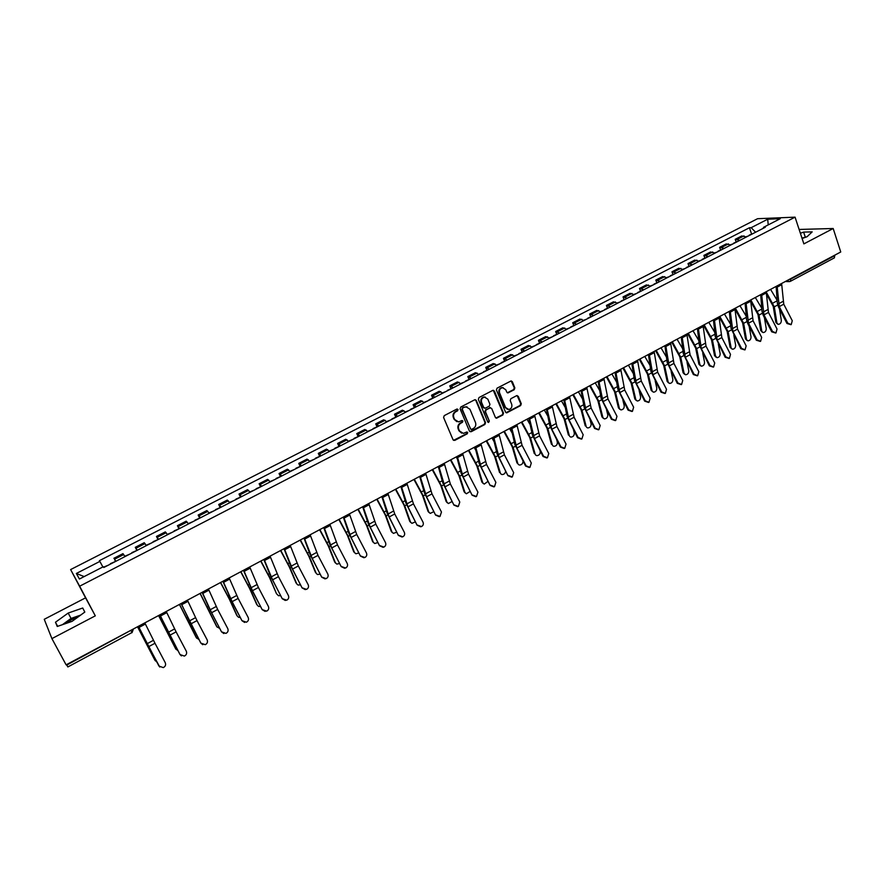 <?xml version="1.0" encoding="UTF-8"?>
<svg xmlns="http://www.w3.org/2000/svg" width="885" height="885" viewBox="0 0 885 885"><rect width="100%" height="100%" fill="white"/><g stroke="black" fill="none" stroke-linecap="round" stroke-linejoin="round"><path stroke-width="1.33" d="M458.043 409.512L456.848 409.08L444.248 415.629L443.595 417.499L453.065 439.79L454.768 440.398L467.258 433.794L467.711 432.499L466.871 431.969L463.342 433.384L459.492 430.962L458.718 429.114C457.932 426.603 458.629 424.623 460.808 423.185L462.435 422.333L462.888 421.039L462.036 420.508L458.552 421.902L454.636 419.468L453.85 417.609C453.065 415.076 453.762 413.096 455.952 411.658L457.578 410.817L458.043 409.512M456.87 421.669L454.105 419.313L453.319 417.454C452.534 414.921 453.231 412.941 455.421 411.514L457.047 410.662L457.191 408.981M453.551 440.365L466.716 433.628L466.893 431.969M461.649 433.119L458.961 430.796L458.176 428.948C457.39 426.437 458.098 424.457 460.277 423.019L461.893 422.178L462.058 420.508M65.291 623.704L71.619 619.655L78.223 616.878M514.207 389.732L514.849 387.907L512.327 381.689L511.099 380.926L497.082 388.139L496.43 389.975L505.512 412.089L506.696 412.852L520.645 405.584L521.287 403.759L518.256 396.314L516.619 395.683L510.844 398.715L510.202 400.551L511.707 404.246C512.349 407.034 511.375 408.781 508.764 409.501L505.578 407.487L499.605 392.918C498.952 390.163 499.914 388.415 502.492 387.663L505.766 389.71L506.762 392.132L507.979 392.896L514.207 389.732L513.621 389.61L514.274 387.785L511.165 380.926M795.062 217.157L803.879 243.884L833.183 228.507L840.75 251.982L66.109 664.834L51.905 638.616L95.303 615.838L79.65 586.202L795.062 217.157L757.571 218.706L70.623 569.575L85.568 597.84L44.25 619.301L51.905 638.616M476.318 400.451L474.625 399.821L460.775 407.034L460.111 408.892L469.459 431.128L471.152 431.736L484.891 424.479L485.544 422.632L476.318 400.451L475.201 399.677M479.017 397.542L492.746 390.396L494.405 391.026L503.499 413.151L502.857 414.988L496.573 418.196L495.379 417.443L491.684 408.483L490.013 407.863L486.13 409.899L485.478 411.746L489.35 421.072L488.564 422.466L487.724 421.935L478.365 399.389L479.017 397.542M833.183 228.507L799.122 229.447M834.699 255.201L834.422 257.834L790.36 281.341L790.703 279.129L834.832 255.61M67.802 666.803L66.751 665.077L133.314 629.014M124.918 556.632L123.657 554.552L114.552 559.231L115.802 561.322M114.552 559.231L115.349 561.112M123.657 554.552L122.971 553.634L113.899 558.291M136.721 550.116L135.283 547.317L137.297 550.271M146.324 545.625L144.266 542.704L135.283 547.317M157.862 539.242L156.457 536.443L158.581 539.319M167.519 534.728L165.351 531.885L156.457 536.443M178.803 528.478L177.409 525.69L179.633 528.489M188.483 523.942L186.215 521.165L177.409 525.69M199.523 517.825L198.151 515.037L200.486 517.769M209.236 513.267L206.858 510.568L198.151 515.037M220.033 507.271L218.684 504.494L221.117 507.16M229.779 502.702L227.301 500.069L218.684 504.494M240.333 496.839L239.005 494.062L241.539 496.651M250.112 492.237L247.546 489.682L239.005 494.062M260.433 486.496L259.128 483.741L261.75 486.252M270.246 481.882L267.58 479.393L259.128 483.741M280.335 476.263L279.041 473.508L281.762 475.964M290.169 471.639L287.415 469.216L279.041 473.508M300.037 466.13L298.765 463.386L301.575 465.764M309.905 461.483L307.051 459.127L298.765 463.386M319.551 456.096L318.29 453.363L321.2 455.675M329.441 451.438L326.499 449.149L318.29 453.363M338.866 446.162L337.627 443.429L340.625 445.686M348.778 441.493L345.747 439.259L337.627 443.429M357.994 436.327L356.777 433.606L359.852 435.796M367.939 431.637L364.819 429.479L356.777 433.606M376.933 426.592L375.738 423.871L378.902 425.995M386.9 421.88L383.703 419.778L375.738 423.871M395.695 416.946L394.511 414.235L397.763 416.304M405.684 412.222L402.398 410.186L394.511 414.235M414.269 407.388L413.107 404.688L416.437 406.691M424.28 402.653L420.917 400.673L413.107 404.688M432.665 397.929L431.526 395.23L434.933 397.177M442.699 393.183L439.259 391.258L431.526 395.23M450.896 388.559L449.768 385.86L453.253 387.752M460.952 383.791L457.434 381.933L449.768 385.86M468.95 379.267L467.833 376.59L471.395 378.426M479.017 374.499L475.422 372.696L467.833 376.59M486.827 370.074L485.732 367.397L489.372 369.178M496.916 365.295L493.255 363.536L485.732 367.397M504.538 360.969L503.454 358.303L507.171 360.018M514.65 356.179L510.91 354.476L503.454 358.303M522.084 351.942L521.022 349.287L524.805 350.958M532.217 347.141L528.4 345.493L521.022 349.287M539.474 343.004L538.423 340.349L542.273 341.964M549.618 338.192L545.735 336.599L538.423 340.349M556.698 334.154L555.658 331.499L559.574 333.07M566.854 329.331L562.904 327.782L555.658 331.499M573.757 325.37L572.739 322.737L576.721 324.253M583.934 320.536L579.918 319.054L572.739 322.737M590.66 316.675L589.653 314.042L593.713 315.514M600.849 311.841L596.767 310.392L589.653 314.042M607.42 308.069L606.424 305.436L610.539 306.852M617.619 303.212L613.471 301.818L606.424 305.436M624.014 299.528L623.04 296.906L627.222 298.278M634.224 294.672L630.02 293.322L623.04 296.906M640.463 291.065L639.501 288.455L643.738 289.771M650.685 286.198L646.415 284.904L639.501 288.455M656.77 282.691L655.818 280.08L660.121 281.353M667.002 277.813L662.677 276.562L655.818 280.08M672.921 274.383L671.981 271.784L676.35 273.011M683.165 269.494L678.773 268.299L671.981 271.784M688.928 266.153L688.01 263.553L692.424 264.737M699.183 261.263L694.736 260.101L688.01 263.553M704.792 257.989L703.885 255.4L708.365 256.539M715.069 253.088L710.567 251.982L703.885 255.4M720.523 249.902L719.627 247.324L724.162 248.419M730.8 245.001L726.242 243.928L719.627 247.324M736.11 241.882L735.225 239.315L739.816 240.366M746.398 236.981L741.785 235.952L735.225 239.315M755.602 232.235L751.155 227.688L767.704 219.214L780.271 218.706L763.545 227.301L765.315 227.246L103.811 567.495L103.313 566.732L79.418 579.022L76.342 573.469L99.85 561.422L102.87 566.964M751.155 227.688L749.451 227.744L99.374 560.692L99.85 561.422M79.65 586.202L70.623 569.575M95.303 615.838L85.568 597.84M82.714 608.017L68.178 613.062L55.467 622.232L57.259 626.469L72.072 621.358L84.816 612.066L82.714 608.017M802.109 238.519L807.12 236.682L812.176 231.881L803.624 232.091L800.383 233.275M751.564 233.939L749.451 227.744M763.545 227.301L763.268 228.297M76.342 573.469L84.175 576.577M768.224 224.901L767.704 219.214M80.668 615.097L71.043 618.427L62.404 624.699M71.043 618.427L68.178 613.062M57.669 626.326L55.467 622.232M806.489 236.914L801.976 238.12M805.217 236.937L803.624 232.091M469.957 431.714L484.338 424.313L484.991 422.477L475.765 400.308M462.8 408.096L462.335 409.39L470.532 428.915L471.373 429.435L473.409 428.451C475.566 427.012 476.263 425.043 475.488 422.543L469.924 409.213L465.964 406.768L462.258 407.952L462.335 409.39M470.809 429.269L461.793 409.246M467.048 406.812L464.503 407.211M462.258 407.952L463.961 407.067M495.899 418.041L502.282 414.833L502.934 413.007L493.266 390.252M490.578 407.719L485.566 409.755L484.914 411.591L489.35 421.072M488.564 422.466L488.011 422.3L488.785 420.917M487.823 399.146L484.526 397.111C481.916 397.852 480.931 399.622 481.595 402.398L483.741 407.554L485.411 408.173L489.294 406.138L489.947 404.301L487.823 399.146M485.312 397.122L483.973 396.967C481.363 397.719 480.378 399.478 481.042 402.255L481.595 402.398M484.283 408.173L483.177 407.41L481.042 402.255M507.326 392.774L513.621 389.61M503.2 387.663L501.917 387.53C499.35 388.283 498.388 390.042 499.04 392.796L499.605 392.918M507.448 409.335L505.003 407.343L499.04 392.796M506.032 412.698L520.059 405.441L520.701 403.626L517.128 395.551M154.82 660.011L156.767 661.947M115.603 561.422L110.393 563.656M108.269 565.194L103.589 567.152M137.518 626.779L154.698 659.812M137.562 626.757L155.24 660.741M159.012 666.084L163.282 667.611C165.418 666.482 166.07 664.845 165.252 662.677L154.997 643.262L148.724 646.636L159.754 667.024M138.458 626.281L148.724 646.636M144.819 622.885L154.997 643.262M138.403 626.303L158.913 665.996M175.717 648.838L177.996 650.718M137.042 550.393L131.865 552.616M129.785 554.132L124.73 556.289M158.581 615.551L175.507 648.506M158.647 615.517L176.071 649.413M196.404 637.775L198.981 639.545M158.26 539.485L153.105 541.686M151.081 543.18L146.125 545.282M179.423 604.444L196.105 637.311M179.522 604.389L196.691 638.207M180.12 654.568L184.379 656.084C186.469 654.966 187.111 653.34 186.304 651.194L176.104 631.879L169.909 635.22L179.998 654.502L181.414 655.896M159.942 614.832L169.909 635.22M166.236 611.469L176.104 631.879M159.853 614.876L179.998 654.502M201.017 643.174L205.265 644.678C207.322 643.572 207.942 641.957 207.145 639.833L197.001 620.606L190.861 623.914L200.862 643.118L202.787 644.722M181.204 603.493L190.861 623.914M187.432 600.174L197.001 620.606M181.082 603.559L200.862 643.118M216.891 626.812L219.723 628.45M179.257 528.688L174.135 530.878M172.155 532.339L167.309 534.385M200.054 593.448L216.504 626.237M200.176 593.381L217.102 627.111M237.18 615.96L238.596 617.31L240.244 617.42M200.043 517.99L194.954 520.17M193.007 521.608L188.273 523.61M220.476 582.562L229.326 599.134L236.693 615.263M220.63 582.485L229.934 599.986L237.313 616.126M257.269 605.196L258.63 606.457L260.533 606.479M220.619 507.415L215.553 509.583M213.65 510.988L209.026 512.935M240.698 571.787L249.504 588.271L256.683 604.411M240.875 571.699L250.145 589.1L257.314 605.251M221.704 631.89L225.929 633.394C227.954 632.299 228.562 630.695 227.766 628.582L217.677 609.455L211.603 612.73L221.527 631.857L223.85 633.549M202.245 592.275L211.603 612.73M208.406 589.001L217.677 609.455M202.09 592.364L209.468 608.736L221.527 631.857M242.18 620.728L246.384 622.221C248.375 621.126 248.973 619.544 248.176 617.453L238.153 598.415L232.136 601.656L241.97 620.706L244.614 622.443M223.075 581.179L232.136 601.656M229.171 577.927L238.153 598.415M222.876 581.279L231.936 601.667L241.97 620.706M262.447 609.677L266.628 611.159C268.586 610.075 269.173 608.504 268.387 606.435L258.42 587.485L252.468 590.704L262.214 609.665L265.102 611.402M243.685 570.194L252.468 590.704M249.725 566.975L258.42 587.485M243.464 570.316L252.236 590.715L262.214 609.665M282.514 598.725L286.663 600.218C288.599 599.134 289.174 597.574 288.388 595.528L278.476 576.666L272.58 579.852L282.249 598.736L285.335 600.472M264.084 559.32L272.58 579.852M270.069 556.134L278.476 576.666M263.83 559.453L270.467 575.925L282.249 598.736M302.371 587.894L306.509 589.377C308.411 588.315 308.976 586.755 308.19 584.719L298.345 565.957L292.504 569.11L302.095 587.917L305.314 589.631M284.284 548.556L292.504 569.11M290.203 545.403L298.345 565.957M283.997 548.711L290.402 565.205L302.095 587.917M322.04 577.175L326.145 578.646C328.025 577.584 328.578 576.047 327.804 574.033L318.003 555.36L312.228 558.468L321.731 577.208L325.083 578.901M304.274 537.903L312.228 558.468M310.137 534.783L318.003 555.36M303.964 538.069L310.126 554.585L321.731 577.208M341.51 566.555L345.592 568.026C347.451 566.975 347.993 565.449 347.219 563.446L337.473 544.861L331.753 547.948L341.179 566.599L344.619 568.27M324.076 527.349L331.753 547.948M329.873 524.263L337.473 544.861M323.722 527.537L329.662 544.076L341.179 566.599M360.792 556.034L364.852 557.506C366.678 556.466 367.209 554.95 366.445 552.959L356.743 534.463L351.079 537.516L360.438 556.101L363.956 557.749M343.668 516.906L351.079 537.516M349.409 513.842L356.743 534.463M343.291 517.106L349 533.677L360.438 556.101M379.886 545.625L383.913 547.096C385.716 546.056 386.236 544.552 385.473 542.582L375.837 524.163L370.229 527.194L379.499 545.702L383.083 547.328M363.071 506.563L370.229 527.194M368.757 503.532L375.837 524.163M362.662 506.784L368.149 523.367L379.499 545.702M398.781 535.314L402.797 536.786C404.578 535.757 405.087 534.252 404.323 532.294L394.743 513.975L389.19 516.973L398.383 535.403L402.011 537.007M382.276 496.33L389.19 516.973M387.907 493.332L394.743 513.975M381.844 496.562L387.11 513.167L398.383 535.403M417.51 525.115L421.481 526.575C423.251 525.546 423.749 524.064 422.986 522.117L413.461 503.886L407.952 506.851L417.078 525.214L420.751 526.785M401.303 486.186L407.952 506.851M406.868 483.221L413.461 503.886M400.839 486.44L405.894 503.067L417.078 525.214M436.04 515.004L440 516.453L441.471 512.039L431.991 493.885L426.548 496.817L435.597 515.114L439.292 516.663M420.132 476.152L426.548 496.817M425.652 473.209L431.991 493.885M419.645 476.418L424.49 493.056L435.597 515.114M454.403 504.981L458.33 506.441L459.791 502.049L450.354 483.984L444.956 486.894L453.939 505.114L457.667 506.64M438.783 466.207L444.956 486.894M444.248 463.298L450.354 483.984M438.274 466.483L442.909 483.155L453.939 505.114M472.59 495.069L476.495 496.518L477.922 492.16L468.541 474.172L463.198 477.059L472.103 495.202L475.842 496.717M457.257 456.372L463.198 477.059M462.667 453.485L468.541 474.172M456.715 456.66L461.151 473.331L472.103 495.202M490.6 485.245L494.483 486.695L495.877 482.369L486.551 464.47L481.263 467.324L490.091 485.389L493.852 486.894M475.555 446.615L481.263 467.324M480.909 443.761L486.551 464.47M474.979 446.925L479.216 463.618L490.091 485.389M508.444 475.51L512.293 476.96L513.676 472.667L504.395 454.846L499.151 457.667L507.913 475.676L511.685 477.159M493.664 436.958L499.151 457.667M498.974 434.137L504.395 454.846M493.078 437.278L497.116 453.983L507.913 475.676M526.11 465.875L529.949 467.324L531.299 463.054L522.062 445.31L516.873 448.12L526.11 465.875L525.568 466.052L529.352 467.512M511.607 427.4L516.873 448.12M516.873 424.601L522.062 445.31M510.999 427.732L514.849 444.447L525.568 466.052M543.622 456.328L547.428 457.777L548.755 453.529L539.573 435.874L534.429 438.65L543.622 456.328L543.058 456.516L546.841 457.965M529.385 417.93L534.429 438.65M534.595 415.153L539.573 435.874M528.743 418.262L532.405 435L543.058 456.516M560.968 446.87L564.741 448.308L566.046 444.104L556.919 426.526L551.82 429.269L560.968 446.87L560.382 447.069L564.188 448.496M546.996 408.538L551.82 429.269M552.151 405.795L556.919 426.526M546.333 408.892L549.806 425.641L560.382 447.069M260.92 561.013L270.146 578.325L276.463 593.658L278.454 595.705L280.611 595.627M240.986 496.939L235.941 499.096M234.094 500.479L229.558 502.37M260.71 561.123L269.494 577.507L276.463 593.658M296.785 583.923L298.09 585.062L300.48 584.841M261.152 486.562L256.13 488.708M254.327 490.08L249.891 491.916M280.534 550.558L289.273 566.865L296.066 583.016M280.755 550.437L289.948 567.661L296.74 583.823M316.233 573.425L317.527 574.531L320.127 574.155M281.109 476.296L276.12 478.431M274.35 479.77L270.025 481.573M300.148 540.104L308.865 556.311L315.469 572.473M300.402 539.961L309.562 557.107L316.155 573.27M335.492 563.037L334.685 562.03L336.776 564.088L339.574 563.546M300.867 466.13L295.911 468.253M294.185 469.57L289.948 471.318M319.585 529.739L328.269 545.879L334.685 562.03M319.861 529.595L328.977 546.642L335.393 562.816M354.564 552.738L353.712 551.698L355.836 553.756L358.812 553.014M315.945 458.386L315.392 458.662M320.436 456.074L315.502 458.176M313.81 459.481L309.673 461.173M338.822 519.495L347.473 535.536L353.712 551.698M339.121 519.329L348.203 536.299L354.431 552.461M373.448 542.538L372.552 541.454L374.709 543.523L377.862 542.56M335.36 448.396L334.773 448.695M339.807 446.106L334.895 448.208M333.247 449.48L329.209 451.129M357.872 509.34L366.49 525.303L372.552 541.454M358.204 509.163L367.231 526.044L373.293 542.217M392.155 532.438L391.214 531.321L393.405 533.378L396.701 532.195M354.586 438.506L353.956 438.827M359 436.239L354.111 438.329M352.495 439.579L348.546 441.184M376.744 499.284L385.329 515.159L391.214 531.321M377.087 499.096L386.092 515.889L391.978 532.062M410.684 522.438L409.7 521.276L411.912 523.345L415.342 521.896M373.625 428.716L372.961 429.059M377.995 426.47L373.127 428.55M371.556 429.778L367.695 431.338M395.429 489.316L403.98 505.114L409.7 521.276M395.794 489.128L404.755 505.833L410.474 522.006M429.026 512.526L428.008 511.331L430.243 513.4L433.794 511.663M392.475 419.014L391.778 419.379M396.801 416.791L391.966 418.859M390.429 420.065L386.656 421.592M413.937 479.46L422.455 495.18L428.008 511.331M414.324 479.25L423.251 495.877L428.794 512.039M447.202 502.702L446.14 501.485L448.396 503.543L452.058 501.507M411.149 409.412L410.408 409.788M415.43 407.211L410.618 409.268M409.124 410.452L405.441 411.934M432.267 469.692L440.752 485.323L446.14 501.485M432.676 469.47L441.56 486.009L446.947 502.182M438.053 466.605L438.54 467.457M465.2 492.978L464.105 491.728L466.384 493.786L470.123 491.407M429.645 399.898L428.86 400.297M433.882 397.719L429.092 399.766M427.632 400.927L424.037 402.365M450.421 460.012L458.884 475.566L464.105 491.728M450.852 459.78L459.702 476.241L464.924 492.403M456.184 456.937L457.324 458.961M483.033 483.332L481.894 482.059L484.206 484.117L487.989 481.351M447.954 390.473L447.146 390.893M452.158 388.316L447.39 390.351M445.974 391.502L442.456 392.896M468.408 450.421L476.838 465.908L481.894 482.059M468.862 450.188L477.679 466.561L482.734 482.723M474.139 447.367L475.876 450.421M500.7 473.785L501.85 474.537C503.875 474.614 505.136 473.541 505.645 471.318M466.096 381.147L465.244 381.59M470.256 379.012L465.521 381.037M464.127 382.165L460.698 383.515M486.219 440.929L494.615 456.339L499.527 472.479M486.695 440.675L495.467 456.981L500.379 473.132M491.927 437.887L494.184 441.858M518.19 464.326L519.329 465.045C521.641 465.001 522.891 463.729 523.057 461.218M484.062 371.91L483.188 372.364M488.188 369.786L483.476 371.8M482.115 372.906L478.763 374.222M503.875 431.526L512.238 446.848L516.984 462.988M504.361 431.26L513.101 447.489L517.858 463.64M509.539 428.506L512.271 433.285M535.525 454.945L536.642 455.642C539.131 455.498 540.337 454.105 540.248 451.461L540.027 450.686M501.861 362.75L500.943 363.226M505.954 360.649L501.253 362.662M499.937 363.746L496.662 365.018M521.353 422.211L529.695 437.455L534.286 453.596M521.862 421.935L530.569 438.075L535.171 454.226M526.995 419.202L530.159 424.7M552.705 445.653L553.8 446.328C556.245 446.173 557.428 444.779 557.351 442.168L556.831 440.221M519.495 353.679L518.544 354.166M523.544 351.599L518.875 353.602M517.581 354.664L514.395 355.903M538.677 412.974L546.985 428.152L551.432 444.281M539.208 412.687L547.881 428.76L552.328 444.901M544.286 409.987L547.837 416.138M569.719 436.449L570.803 437.101C573.203 436.924 574.376 435.542 574.31 432.953L573.513 429.944M536.963 344.696L535.978 345.205M540.967 342.639L536.321 344.619M535.071 345.67L531.951 346.876M555.835 403.826L564.11 418.926L568.413 435.055M556.388 403.538L565.017 419.523L569.32 435.663M561.422 400.85L565.316 407.598M586.578 427.322L587.64 427.953C590.007 427.765 591.169 426.393 591.103 423.815L590.085 419.844M554.264 335.802L553.247 336.322M558.236 333.756L553.612 335.736M552.395 336.765L549.353 337.926M572.838 394.765L581.091 409.788L585.25 425.906M573.403 394.467L582.009 410.374L586.169 426.504M578.392 391.801L582.607 399.08M603.282 418.284L601.922 416.846L604.333 418.893C606.656 418.694 607.796 417.322 607.752 414.777L606.546 409.899M571.411 326.985L570.36 327.516M575.35 324.961L570.736 326.93M569.553 327.937L566.588 329.065M589.687 385.783L597.906 400.739L601.922 416.846M590.273 385.473L598.835 401.314L602.862 417.432M595.218 382.84L599.72 390.595M619.832 409.312L618.449 407.874L620.872 409.91C623.162 409.7 624.29 408.339 624.246 405.806L622.885 400.097M588.392 318.246L587.319 318.799M592.297 316.244L587.717 318.202M586.556 319.186L583.658 320.281M606.38 376.888L614.566 391.767L618.449 407.874M606.988 376.567L615.517 392.332L619.4 408.439M611.889 373.957L616.657 382.154M578.148 437.5L581.899 438.938L583.182 434.756L574.1 417.255L569.044 419.977L578.148 437.5L577.54 437.71L581.379 439.115M564.431 399.246L569.044 419.977M569.542 396.524L574.1 417.255M563.745 399.611L567.042 416.37L577.54 437.71M595.174 428.218L598.902 429.656L600.163 425.497L591.125 408.073L586.113 410.773L595.174 428.218L594.543 428.428L598.404 429.822M581.711 390.042L586.113 410.773M586.777 387.342L591.125 408.073M581.003 390.418L584.122 407.177L594.543 428.428M612.033 419.025L615.739 420.452L616.978 416.326L607.984 398.98L603.028 401.657L612.033 419.025L611.391 419.247L615.285 420.618M598.824 380.915L603.028 401.657M603.847 378.238L607.984 398.98M598.094 381.302L601.037 398.084L611.391 419.247M628.748 409.91L632.421 411.337L633.638 407.233L624.699 389.964L619.788 392.619L628.748 409.91L628.084 410.142L631.99 411.492M615.783 371.877L619.788 392.619M620.75 369.233L624.699 389.964M615.031 372.286L617.796 389.057L628.084 410.142M636.226 400.429L634.833 398.969L637.255 401.005C639.512 400.794 640.618 399.434 640.596 396.923L639.103 390.44M605.229 309.584L604.123 310.159M609.09 307.604L604.532 309.551M603.404 310.524L600.583 311.575M622.929 368.072L631.082 382.884L634.833 398.969M623.549 367.74L632.045 383.426L635.784 399.533M628.394 365.151L633.428 373.747M645.298 400.872L648.959 402.31L650.154 398.228L641.26 381.037L636.392 383.659L645.298 400.872L644.634 401.126L648.55 402.454M632.587 362.927L636.392 383.659M637.51 360.295L641.26 381.037M631.813 363.337L634.412 380.119L644.634 401.126M652.488 391.624L651.061 390.152L653.495 392.188C655.708 391.966 656.814 390.606 656.792 388.117L655.199 380.926M621.901 301.011L620.761 301.597M625.728 299.041L621.193 300.977M620.097 301.94L617.343 302.958M639.324 359.332L647.444 374.078L651.061 390.152M639.955 359L648.417 374.609L652.035 390.705M644.767 356.434L650.021 365.383M661.714 391.933L665.343 393.36L666.516 389.312L657.666 372.187L652.842 374.786L661.714 391.933L661.018 392.188L664.956 393.493M649.236 354.055L652.842 374.786M654.115 351.456L657.666 372.187M648.428 354.476L650.873 371.269L661.018 392.188M668.595 382.906L667.146 381.413L669.591 383.448C671.77 383.216 672.854 381.866 672.843 379.388L671.162 371.523M638.428 292.515L637.255 293.112M642.222 290.557L637.698 292.492M636.636 293.433L633.959 294.417M655.564 350.681L663.661 365.339L667.146 381.413M656.216 350.327L664.646 365.87L668.131 381.955M660.984 347.783L666.449 357.075M677.965 383.061L681.572 384.488L682.733 380.462L673.928 363.425L669.149 366.003L677.965 383.061L677.268 383.327L681.218 384.621M665.719 345.261L669.149 366.003M670.564 342.683L673.928 363.425M664.912 345.703L667.179 362.496L677.268 383.327M684.547 374.255L683.087 372.762L684.083 373.282L685.532 374.775C687.689 374.543 688.762 373.193 688.762 370.738L687.014 362.253M654.8 284.085L653.606 284.704M658.562 282.16L654.059 284.074M653.019 285.003L650.409 285.955M671.671 342.097L679.735 356.688L683.087 372.762M672.334 341.743L680.731 357.208L684.083 373.282M677.058 339.22L682.722 348.812M694.083 374.278L697.668 375.705L698.807 371.7L690.046 354.73L685.3 357.286L694.083 374.278L693.364 374.543L697.325 375.826M682.069 336.554L685.3 357.286M686.86 333.999L690.046 354.73M681.229 336.997L683.342 353.801L693.364 374.543M700.4 365.704L698.896 364.177L699.891 364.686L701.34 366.191C703.464 365.947 704.526 364.609 704.526 362.164L702.734 353.104M671.029 275.744L669.801 276.374M674.746 273.83L670.277 275.744M669.27 276.651L666.726 277.569M687.623 333.59L695.665 348.115L698.896 364.177M688.309 333.225L696.672 348.624L699.891 364.686M692.988 330.724L698.829 340.592M710.047 365.571L713.609 366.987L714.726 363.016L706.009 346.123L701.318 348.646L710.047 365.571L709.316 365.848L713.288 367.109M698.265 327.915L701.318 348.646M703.011 325.392L706.009 346.123M697.402 328.379L699.36 345.183L709.316 365.848M716.098 357.219L714.549 355.659L715.567 356.168L717.005 357.673C719.096 357.429 720.147 356.091 720.158 353.668L718.332 344.066M687.103 267.469L685.853 268.111M690.798 265.577L686.34 267.48M685.366 268.365L682.888 269.25M703.442 325.16L711.452 339.619L714.549 355.659M704.139 324.784L712.469 340.117L715.567 356.168M708.785 322.317L714.792 332.439M725.877 356.932L729.406 358.359L730.512 354.409L721.839 337.583L717.182 340.094L725.877 356.932L725.125 357.23L729.096 358.48M714.317 319.363L717.182 340.094M719.018 316.863L721.839 337.583M713.432 319.828L715.235 336.643L725.125 357.23M731.652 348.812L730.081 347.23L732.537 349.243C734.594 348.978 735.634 347.65 735.656 345.25L733.809 335.127M703.044 259.272L701.772 259.936M706.706 257.391L702.27 259.283M701.318 260.168L698.907 261.02M719.118 316.808L727.105 331.2L730.081 347.23M719.826 316.421L728.134 331.687L731.098 347.728M724.428 313.976L730.59 324.33M741.564 348.38L745.07 349.807L746.155 345.88L737.526 329.12L732.913 331.609L741.564 348.38L740.789 348.679L744.772 349.918M730.214 310.889L732.913 331.609M734.882 308.4L737.526 329.12M729.317 311.365L730.977 328.18L740.789 348.679M747.073 340.471L745.469 338.866L747.925 340.869C749.949 340.614 750.989 339.287 751.022 336.897L749.153 326.299M718.841 251.152L717.536 251.816M722.47 249.282L718.056 251.174M717.127 252.037L714.781 252.856M735.004 309.119L742.615 322.848L745.469 338.866M735.38 308.135L743.654 323.324L746.497 339.353M739.948 305.701L746.254 316.277M757.106 339.906L760.591 341.322L761.664 337.417L753.069 320.746L748.5 323.202L757.106 339.906L756.321 340.216L760.315 341.433M745.978 302.493L748.5 323.202M750.602 300.026L753.069 320.746M745.07 302.98L746.564 319.784L747.725 323.534L756.321 340.216M762.35 332.207L760.724 330.581L763.191 332.583C765.182 332.317 766.2 330.99 766.244 328.623L764.386 317.571M734.495 243.098L733.167 243.784M738.09 241.251L733.698 243.132M732.791 243.972L730.512 244.758M750.801 301.564L757.991 314.573L760.724 330.581M750.801 299.915L759.031 315.038L761.764 331.056M755.325 297.515L761.764 308.279M772.517 331.499L775.979 332.915L777.03 329.032L768.479 312.427L763.954 314.872L772.517 331.499L771.72 331.82L775.714 333.026M761.598 294.163L763.954 314.872M766.178 291.718L768.479 312.427M760.669 294.661L762.029 311.476L763.169 315.204L771.72 331.82M777.506 324.01L775.846 322.361L778.313 324.364C780.282 324.087 781.289 322.771 781.333 320.414L779.486 308.942M750.015 235.111L748.655 235.808M753.577 233.286L749.208 235.156M748.323 235.985L746.11 236.749M766.432 294.03L773.225 306.376L775.846 322.361M766.233 292.028L774.286 306.829L776.897 322.826M770.569 289.384L777.141 300.336M787.783 323.169L791.223 324.585L792.263 320.724L783.756 304.197L779.265 306.619L787.783 323.169L786.975 323.501L790.98 324.684M777.085 285.91L779.265 306.619M781.621 283.488L783.756 304.197M776.134 286.419L777.351 303.223L778.468 306.962L786.975 323.501M728.41 243.895L721.784 247.302M712.702 251.971L706.009 255.411M696.849 260.113L690.09 263.586M680.853 268.332L674.038 271.828M664.712 276.618L657.832 280.147M648.417 284.992L641.492 288.554M631.99 293.433L624.987 297.028M615.407 301.951L608.338 305.579M598.669 310.547L591.534 314.208M581.766 319.231L574.575 322.925M564.718 327.981L557.462 331.709M547.516 336.82L540.182 340.592M530.148 345.747L522.747 349.542M512.614 354.752L505.147 358.591M494.914 363.846L487.369 367.717M477.037 373.027L469.437 376.933M459.005 382.287L451.317 386.236M440.796 391.646L433.03 395.628M422.41 401.093L414.567 405.109M403.837 410.629L395.927 414.689M385.097 420.253L377.11 424.358M366.169 429.977L358.104 434.126M347.053 439.801L338.9 443.982M327.749 449.713L319.518 453.939M308.245 459.735L299.938 463.994M288.554 469.846L280.169 474.161M268.664 480.068L260.19 484.416M248.574 490.378L240.023 494.781M228.286 500.81L219.635 505.247M207.787 511.342L199.048 515.822M187.078 521.973L178.25 526.509M166.159 532.726L157.242 537.306M145.018 543.578L136.002 548.213M743.986 235.897L737.415 239.271M130.847 630.33L132.02 632.686L133.414 628.969M790.57 278.72L788.092 280.047M789.365 281.629L790.36 281.341L789.365 281.629L787.329 280.445M131.942 632.576L67.846 666.947M484.991 422.477L485.544 422.632M484.338 424.313L484.891 424.479M470.599 431.57L471.152 431.736M493.841 390.893L494.405 391.026M502.934 413.007L503.499 413.151M502.282 414.833L502.857 414.988M496.474 417.908L497.038 418.052M489.449 407.719L490.013 407.863M485.566 409.755L486.13 409.899M484.914 411.591L485.478 411.746M483.177 407.41L483.741 407.554M507.835 392.63L508.41 392.763M505.003 407.343L505.578 407.487M517.681 396.17L518.256 396.314M520.701 403.626L521.287 403.759M520.059 405.441L520.645 405.584M506.585 412.565L507.16 412.709M511.751 381.568L512.327 381.689M514.274 387.785L514.849 387.907M153.47 640.297L147.198 643.672M145.394 624.047L139.045 627.432M168.084 633.295L168.648 632.985M165.949 629.169L166.601 628.815M188.914 622.078L189.6 621.712M186.801 617.962L187.609 617.531M174.611 628.914L168.393 632.255M166.8 612.63L160.506 615.982M195.53 617.653L189.379 620.96M187.974 601.335L181.757 604.654M209.524 610.971L210.32 610.55M207.444 606.867L208.395 606.358M229.934 599.986L230.841 599.499M227.887 595.893L228.972 595.306M250.145 589.1L251.152 588.558M248.121 585.018L249.338 584.365M216.228 606.502L210.143 609.776M208.937 590.151L202.787 593.437M236.726 595.472L230.708 598.714M229.691 579.089L223.595 582.341M257.015 584.554L251.052 587.762M250.223 568.137L244.194 571.356M277.105 573.734L271.197 576.909M270.556 557.296L264.582 560.482M296.984 563.037L291.143 566.179M290.678 546.565L284.76 549.718M316.675 552.439L310.889 555.548M310.591 535.934L304.739 539.065M336.167 541.941L330.437 545.027M330.315 525.424L324.518 528.511M355.46 531.553L349.796 534.606M349.841 515.004L344.099 518.068M374.576 521.265L368.956 524.285M369.167 504.704L363.492 507.724M393.504 511.076L387.94 514.074M388.305 494.494L382.685 497.492M412.244 500.987L406.735 503.952M407.266 484.383L401.69 487.358M430.796 490.998L425.342 493.93M426.028 474.371L420.519 477.314M449.182 481.097L443.783 484.006M444.613 464.459L439.148 467.38M467.38 471.307L462.036 474.183M463.021 454.647L457.611 457.534M485.411 461.594L480.112 464.448M481.252 444.923L475.887 447.777M503.277 451.981L498.023 454.801M499.306 435.298L493.996 438.13M520.966 442.456L515.767 445.255M517.183 425.762L511.928 428.561M538.489 433.019L533.345 435.796M534.894 416.315L529.695 419.092M555.857 423.672L550.758 426.426M552.439 406.956L547.284 409.7M270.146 578.325L271.264 577.728M268.144 574.265L269.505 573.535M289.948 567.661L291.165 567.008M287.968 563.612L289.472 562.805M309.562 557.107L310.878 556.388M307.604 553.059L309.23 552.185M328.977 546.642L330.393 545.879M327.041 542.616L328.8 541.675M348.203 536.299L349.708 535.48M346.289 532.272L348.17 531.265M367.231 526.044L368.846 525.17M365.35 522.039L367.352 520.966M386.092 515.889L387.785 514.97M384.234 511.895L386.347 510.756M404.755 505.833L406.547 504.87M402.918 501.85L405.153 500.656M423.251 495.877L425.132 494.859M421.437 491.905L423.782 490.644M441.56 486.009L443.529 484.947M439.768 482.048L442.234 480.732M459.702 476.241L461.76 475.134M457.932 472.291L460.51 470.909M477.679 466.561L479.814 465.41M475.92 462.634L478.608 461.185M495.467 456.981L497.691 455.786M493.741 453.054L496.529 451.56M513.101 447.489L515.402 446.25M511.397 443.573L514.285 442.024M530.569 438.075L532.947 436.792M528.887 434.181L531.874 432.566M547.881 428.76L550.337 427.433M546.211 424.866L549.297 423.207M565.017 419.523L567.55 418.162M563.369 415.651L566.566 413.937M582.009 410.374L584.62 408.97M580.383 406.514L583.669 404.744M598.835 401.314L601.523 399.865M597.231 397.453L600.605 395.639M615.517 392.332L618.272 390.849M613.924 388.493L617.398 386.623M573.06 414.412L568.004 417.134M569.829 397.686L564.718 400.407M590.096 405.241L585.085 407.941M587.043 388.504L581.987 391.203M606.977 396.148L602.021 398.825M604.101 379.399L599.09 382.077M623.715 387.143L618.792 389.798M621.005 370.395L616.037 373.039M632.045 383.426L634.866 381.911M630.474 379.599L634.036 377.685M640.286 378.227L635.419 380.849M637.742 361.456L632.819 364.089M648.417 374.609L651.305 373.05M646.869 370.793L650.519 368.824M656.714 369.377L651.88 371.977M654.336 352.617L649.457 355.217M664.646 365.87L667.6 364.277M663.108 362.065L666.847 360.051M672.987 360.615L668.208 363.193M670.775 343.845L665.94 346.422M680.731 357.208L683.751 355.582M679.215 353.414L683.032 351.356M689.116 351.931L684.382 354.487M687.07 335.161L682.28 337.716M696.672 348.624L699.758 346.964M695.167 344.84L699.084 342.738M705.102 343.325L700.411 345.858M703.21 326.554L698.464 329.076M712.469 340.117L715.622 338.424M710.987 336.344L714.98 334.198M720.954 334.795L716.297 337.307M719.206 318.014L714.505 320.525M728.134 331.687L731.342 329.95M726.662 327.915L730.733 325.735M736.652 326.344L732.039 328.833M735.059 309.562L730.402 312.051M743.654 323.324L746.929 321.565M742.205 319.573L746.354 317.339M752.217 317.969L747.637 320.425M750.768 301.188L746.155 303.644M759.031 315.038L762.372 313.246M757.604 311.299L761.83 309.031M767.638 309.661L763.102 312.106M766.344 292.88L761.764 295.324M774.286 306.829L777.683 304.993M772.87 303.09L777.174 300.789M782.937 301.431L778.435 303.854M781.776 284.649L777.24 287.061M788.701 281.607L785.349 281.507M496.009 418.041L496.573 418.196M489.903 407.576L490.467 407.731M483.973 396.967L484.526 397.111M507.404 392.763L507.979 392.896M501.917 387.53L502.492 387.663M506.131 412.698L506.696 412.852"/></g></svg>
